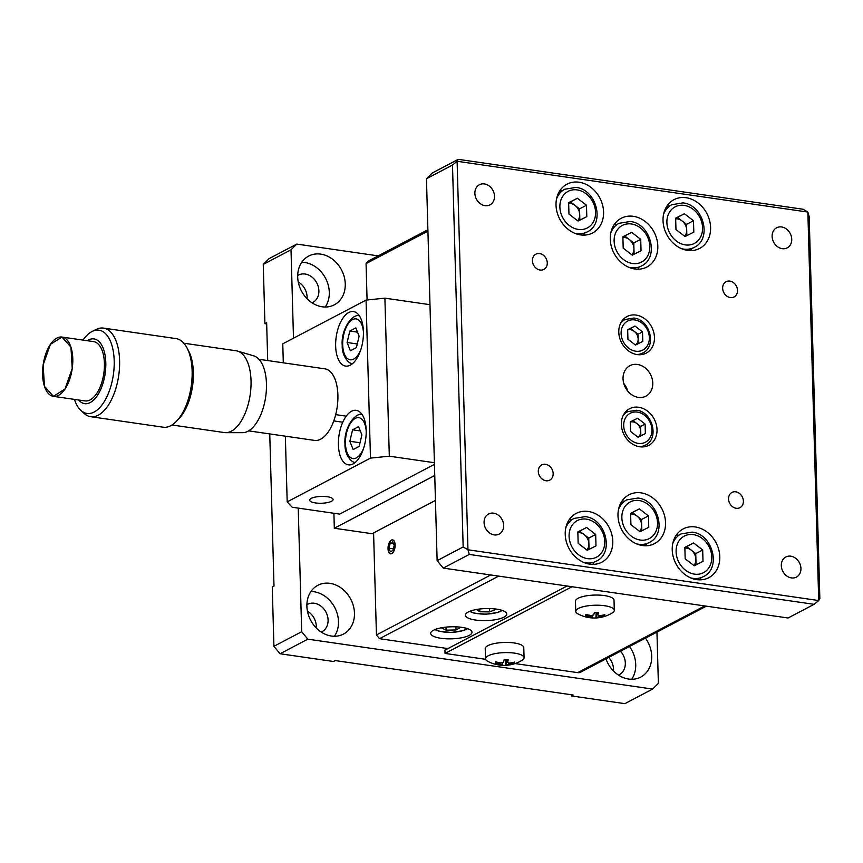<?xml version="1.0" encoding="UTF-8"?>
<svg xmlns="http://www.w3.org/2000/svg" width="863" height="863" viewBox="0 0 863 863"><rect width="100%" height="100%" fill="white"/><g stroke="black" fill="none" stroke-linecap="round" stroke-linejoin="round"><path stroke-width="1.29" d="M632.579 421.834L633.787 421.198M333.905 513.269L334.315 528.242L434.747 475.491M334.315 528.242L373.614 533.927M427.929 231.111L366.063 263.603L367.077 299.979M366.063 263.603L368.943 260.734L427.886 229.774M433.517 630.238A20.658 6.019 178.4 0 0 430.702 633.399A20.658 6.019 178.4 0 0 446.042 638.771A20.658 6.019 178.4 0 0 469.192 635.395A20.658 6.019 178.4 0 0 472.007 632.245A20.658 6.019 178.4 0 0 456.667 626.862A20.658 6.019 178.4 0 0 433.517 630.238M468.221 612.007A20.658 6.019 178.4 0 0 465.405 615.168A20.658 6.019 178.4 0 0 480.745 620.551A20.658 6.019 178.4 0 0 503.895 617.174A20.658 6.019 178.4 0 0 506.71 614.014A20.658 6.019 178.4 0 0 491.371 608.631A20.658 6.019 178.4 0 0 468.221 612.007M391.77 553.593A7.055 3.452 -81.8 0 0 395.135 544.974A7.055 3.452 -81.8 0 0 391.392 540.098A7.055 3.452 -81.8 0 0 388.026 548.706A7.055 3.452 -81.8 0 0 391.77 553.593M435.448 500.421L373.582 532.913L376.441 634.974L490.702 574.963M498.663 576.106L379.504 638.696L376.441 634.974M447.886 648.588L379.504 638.696M605.966 658.89A27.54 22.643 62.3 0 0 628.652 679.052A27.54 22.643 62.3 0 0 640.724 677.099A27.54 22.643 62.3 0 0 645.459 638.135M631.684 679.267A27.54 22.643 62.3 0 0 629.494 646.527M618.523 675.114A15.491 12.74 62.3 0 0 619.159 674.812A15.491 12.74 62.3 0 0 620.486 651.263M613.485 670.972A15.491 12.74 62.3 0 0 608.685 657.455M331.414 636.031A27.54 22.643 62.3 0 0 343.485 634.078A27.54 22.643 62.3 0 0 353.409 606.009A27.54 22.643 62.3 0 0 329.936 583.345A27.54 22.643 62.3 0 0 317.864 585.297A27.54 22.643 62.3 0 0 307.94 613.366A27.54 22.643 62.3 0 0 331.414 636.031M334.445 636.247A27.54 22.643 62.3 0 0 335.534 609.127A27.54 22.643 62.3 0 0 313.97 591.738A27.54 22.643 62.3 0 0 310.939 591.511M321.284 632.094A15.491 12.74 62.3 0 0 321.91 631.792A15.491 12.74 62.3 0 0 327.498 616.009A15.491 12.74 62.3 0 0 314.294 603.259A15.491 12.74 62.3 0 0 307.508 604.359A15.491 12.74 62.3 0 0 306.894 604.704M316.236 627.951A15.491 12.74 62.3 0 0 307.444 611.209M322.212 306.796A27.54 22.643 62.3 0 0 334.283 304.844A27.54 22.643 62.3 0 0 344.208 276.775A27.54 22.643 62.3 0 0 320.745 254.121A27.54 22.643 62.3 0 0 308.674 256.074A27.54 22.643 62.3 0 0 298.749 284.132A27.54 22.643 62.3 0 0 322.212 306.796M325.243 307.023A27.54 22.643 62.3 0 0 326.343 279.892A27.54 22.643 62.3 0 0 304.779 262.503A27.54 22.643 62.3 0 0 301.748 262.276M312.082 302.87A15.491 12.74 62.3 0 0 312.719 302.557A15.491 12.74 62.3 0 0 318.296 286.775A15.491 12.74 62.3 0 0 305.103 274.024A15.491 12.74 62.3 0 0 298.307 275.124A15.491 12.74 62.3 0 0 297.692 275.47M307.045 298.717A15.491 12.74 62.3 0 0 298.253 281.974M296.775 244.089L291.014 249.817L263.258 264.402L269.019 258.673L296.775 244.089L378.199 255.88M301.683 631.727L307.811 639.17L280.054 653.755L273.916 646.311L301.683 631.727L298.231 508.113M571.317 694.747L571.349 695.912L624.855 703.658L652.611 689.073L658.372 683.356L656.948 632.104M571.349 695.912L573.086 695.006L335.286 660.583L333.55 661.5L280.054 653.755M652.611 689.073L307.811 639.17M293.485 338.199L291.014 249.817M266.678 323.916L264.909 323.657L266.645 322.751L267.703 360.561M269.752 433.916L274.002 586.128L272.266 587.045L273.916 646.311M264.909 323.657L263.258 264.402M652.773 383.075A17.217 14.153 62.3 0 0 644.844 367.67A17.217 14.153 62.3 0 0 629.904 365.685A17.217 14.153 62.3 0 0 623.043 378.771A17.217 14.153 62.3 0 0 630.961 394.175A17.217 14.153 62.3 0 0 645.912 396.16A17.217 14.153 62.3 0 0 652.773 383.075M623.798 383.56A17.217 14.153 -117.7 0 1 627.725 391.047M654.456 337.411A20.658 16.98 62.3 0 0 644.952 318.932A20.658 16.98 62.3 0 0 627.013 316.538A20.658 16.98 62.3 0 0 618.782 332.244A20.658 16.98 62.3 0 0 628.286 350.734A20.658 16.98 62.3 0 0 646.225 353.118A20.658 16.98 62.3 0 0 654.456 337.411M622.708 321.122A20.658 16.98 62.3 0 0 621.878 321.112M657.023 429.601A20.658 16.98 62.3 0 0 647.52 411.112A20.658 16.98 62.3 0 0 629.591 408.728A20.658 16.98 62.3 0 0 621.36 424.434A20.658 16.98 62.3 0 0 630.864 442.913A20.658 16.98 62.3 0 0 648.803 445.308A20.658 16.98 62.3 0 0 657.023 429.601M625.276 413.312A20.658 16.98 62.3 0 0 624.456 413.291M603.582 212.007A27.54 22.643 62.3 0 0 590.907 187.357A27.54 22.643 62.3 0 0 566.991 184.175A27.54 22.643 62.3 0 0 556.02 205.124A27.54 22.643 62.3 0 0 568.695 229.763A27.54 22.643 62.3 0 0 592.611 232.945A27.54 22.643 62.3 0 0 603.582 212.007M562.676 190.55A27.54 22.643 62.3 0 0 560.076 190.389M710.594 227.498A27.54 22.643 62.3 0 0 697.919 202.848A27.54 22.643 62.3 0 0 674.003 199.666A27.54 22.643 62.3 0 0 663.032 220.604A27.54 22.643 62.3 0 0 675.707 245.254A27.54 22.643 62.3 0 0 699.623 248.436A27.54 22.643 62.3 0 0 710.594 227.498M669.343 205.998A27.54 22.643 62.3 0 0 667.077 205.869M719.785 556.721A27.54 22.643 62.3 0 0 707.11 532.083A27.54 22.643 62.3 0 0 683.205 528.9A27.54 22.643 62.3 0 0 672.223 549.839A27.54 22.643 62.3 0 0 684.898 574.488A27.54 22.643 62.3 0 0 708.814 577.671A27.54 22.643 62.3 0 0 719.785 556.721M678.879 535.276A27.54 22.643 62.3 0 0 676.279 535.103M612.784 541.241A27.54 22.643 62.3 0 0 600.109 516.592A27.54 22.643 62.3 0 0 576.193 513.409A27.54 22.643 62.3 0 0 565.222 534.348A27.54 22.643 62.3 0 0 577.897 558.997A27.54 22.643 62.3 0 0 601.813 562.18A27.54 22.643 62.3 0 0 612.784 541.241M571.867 519.785A27.54 22.643 62.3 0 0 569.267 519.612M665.546 522.644A27.54 22.643 62.3 0 0 652.87 497.994A27.54 22.643 62.3 0 0 628.965 494.812A27.54 22.643 62.3 0 0 617.984 515.761A27.54 22.643 62.3 0 0 630.659 540.4A27.54 22.643 62.3 0 0 654.575 543.582A27.54 22.643 62.3 0 0 665.546 522.644M624.639 501.187A27.54 22.643 62.3 0 0 622.04 501.025M657.822 246.084A27.54 22.643 62.3 0 0 645.146 221.446A27.54 22.643 62.3 0 0 621.231 218.263A27.54 22.643 62.3 0 0 610.26 239.202A27.54 22.643 62.3 0 0 622.935 263.851A27.54 22.643 62.3 0 0 646.851 267.034A27.54 22.643 62.3 0 0 657.822 246.084M616.916 224.639A27.54 22.643 62.3 0 0 614.316 224.466M781.317 565.632A11.359 9.342 -117.7 0 1 785.837 556.991A11.359 9.342 -117.7 0 1 795.708 558.307A11.359 9.342 -117.7 0 1 800.94 568.469A11.359 9.342 -117.7 0 1 796.409 577.11A11.359 9.342 -117.7 0 1 786.549 575.794A11.359 9.342 -117.7 0 1 781.317 565.632M474.877 193.377A11.359 9.342 -117.7 0 1 479.407 184.736A11.359 9.342 -117.7 0 1 489.267 186.052A11.359 9.342 -117.7 0 1 494.499 196.214A11.359 9.342 -117.7 0 1 489.968 204.855A11.359 9.342 -117.7 0 1 480.108 203.539A11.359 9.342 -117.7 0 1 474.877 193.377M484.078 522.611A11.359 9.342 -117.7 0 1 488.598 513.97A11.359 9.342 -117.7 0 1 498.469 515.287A11.359 9.342 -117.7 0 1 503.69 525.448A11.359 9.342 -117.7 0 1 499.17 534.089A11.359 9.342 -117.7 0 1 489.299 532.773A11.359 9.342 -117.7 0 1 484.078 522.611M772.115 236.397A11.359 9.342 -117.7 0 1 776.646 227.756A11.359 9.342 -117.7 0 1 786.506 229.073A11.359 9.342 -117.7 0 1 791.738 239.234A11.359 9.342 -117.7 0 1 787.207 247.875A11.359 9.342 -117.7 0 1 777.347 246.559A11.359 9.342 -117.7 0 1 772.115 236.397M728.534 498.965A8.608 7.077 -117.7 0 1 731.964 492.428A8.608 7.077 -117.7 0 1 739.44 493.42A8.608 7.077 -117.7 0 1 743.399 501.123A8.608 7.077 -117.7 0 1 739.969 507.66A8.608 7.077 -117.7 0 1 732.493 506.667A8.608 7.077 -117.7 0 1 728.534 498.965M538.296 471.435A8.608 7.077 -117.7 0 1 541.727 464.887A8.608 7.077 -117.7 0 1 549.202 465.88A8.608 7.077 -117.7 0 1 553.161 473.582A8.608 7.077 -117.7 0 1 549.731 480.13A8.608 7.077 -117.7 0 1 542.255 479.138A8.608 7.077 -117.7 0 1 538.296 471.435M532.417 260.723A8.608 7.077 -117.7 0 1 535.847 254.186A8.608 7.077 -117.7 0 1 543.312 255.178A8.608 7.077 -117.7 0 1 547.271 262.881A8.608 7.077 -117.7 0 1 543.852 269.418A8.608 7.077 -117.7 0 1 536.376 268.425A8.608 7.077 -117.7 0 1 532.417 260.723M722.655 288.264A8.608 7.077 -117.7 0 1 726.074 281.716A8.608 7.077 -117.7 0 1 733.55 282.708A8.608 7.077 -117.7 0 1 737.509 290.41A8.608 7.077 -117.7 0 1 734.079 296.958A8.608 7.077 -117.7 0 1 726.614 295.966A8.608 7.077 -117.7 0 1 722.655 288.264M809.181 216.689L819.85 598.598L818.707 600.551L814.089 604.327L469.289 554.424L467.962 549.785L818.707 600.551L807.854 212.061L457.11 161.295L458.253 159.342L803.054 209.245L807.854 212.061L809.181 216.689M469.289 554.424L443.258 568.091L437.131 560.648L463.161 546.969L452.492 165.07L426.462 178.738L432.223 173.01L458.253 159.342M437.131 560.648L426.462 178.738M452.492 165.07L457.11 161.295L467.962 549.785L463.161 546.969M559.407 191.424L561.284 191.694M666.409 206.915L667.358 207.044M443.258 568.091L788.059 617.994L814.089 604.327M637.811 269.213A27.54 22.643 62.3 0 0 639.149 266.969M645.535 545.761A27.54 22.643 62.3 0 0 646.872 543.528M592.762 564.359A27.54 22.643 62.3 0 0 594.111 562.126M699.774 579.85A27.54 22.643 62.3 0 0 701.112 577.606M690.583 250.615A27.54 22.643 62.3 0 0 691.759 248.673M583.571 235.124A27.54 22.643 62.3 0 0 584.909 232.891M642.126 446.937A20.658 16.98 62.3 0 0 642.579 446.247M639.559 354.747A20.658 16.98 62.3 0 0 640.001 354.067M350.27 365.168A27.54 13.474 -81.8 0 0 363.345 336.106A27.54 13.474 -81.8 0 0 353.485 311.565A27.54 13.474 -81.8 0 0 348.803 312.492A27.54 13.474 -81.8 0 0 335.729 341.554A27.54 13.474 -81.8 0 0 345.588 366.085A27.54 13.474 -81.8 0 0 350.27 365.168M353.032 463.938A27.54 13.474 -81.8 0 0 366.106 434.876A27.54 13.474 -81.8 0 0 356.246 410.335A27.54 13.474 -81.8 0 0 351.565 411.263A27.54 13.474 -81.8 0 0 338.49 440.313A27.54 13.474 -81.8 0 0 348.35 464.855A27.54 13.474 -81.8 0 0 353.032 463.938M311.273 498.372A11.704 3.409 -1.6 0 1 324.38 496.462A11.704 3.409 -1.6 0 1 333.075 499.504A11.704 3.409 -1.6 0 1 331.478 501.295A11.704 3.409 -1.6 0 1 318.361 503.215A11.704 3.409 -1.6 0 1 309.677 500.162A11.704 3.409 -1.6 0 1 311.273 498.372M366.063 300.087L384.898 298.156L389.31 456.193L370.475 458.113L366.063 300.087L282.773 343.83L283.301 362.827M335.696 414.639L346.225 416.16M333.765 420.917L342.762 422.223M285.351 436.182L287.185 501.867L292.136 507.228L339.688 514.111L434.434 464.348M434.391 462.719L389.31 456.193M287.185 501.867L370.475 458.113M429.979 304.682L384.898 298.156M572.029 586.732L445.038 653.431L444.952 650.13L567.045 586.009M706.333 606.171L580.723 672.137A6.882 5.663 -117.7 0 1 577.703 672.633L515.092 663.571M485.61 659.3L445.038 653.431M72.233 368.49L70.939 347.109L61.985 337.055L50.41 344.348L43.15 364.898L44.445 386.3L53.398 396.344L64.973 389.051L72.233 368.49A29.957 14.649 98.2 0 1 53.549 396.365A29.957 14.649 98.2 0 1 43.15 364.898A29.957 14.649 98.2 0 1 61.834 337.034A29.957 14.649 98.2 0 1 72.233 368.49M53.398 396.344L85.027 400.917A29.957 14.649 -81.8 0 0 103.862 373.075A29.957 14.649 -81.8 0 0 93.614 341.629L61.985 337.055M78.673 400.001A32.708 15.998 -81.8 0 0 105.2 373.237A32.708 15.998 -81.8 0 0 87.249 340.712M74.434 399.386A42.06 20.572 -81.8 0 0 80.723 410.238A42.06 20.572 -81.8 0 0 113.42 374.337A42.06 20.572 -81.8 0 0 92.125 331.468A42.06 20.572 -81.8 0 0 83.01 340.098M92.125 331.468L96.106 329.461A44.757 21.888 98.2 0 1 103.463 328.091A44.757 21.888 98.2 0 1 118.77 375.081A44.757 21.888 98.2 0 1 90.637 416.689A44.757 21.888 98.2 0 1 83.97 413.291L80.723 410.238M90.637 416.689L163.161 427.196A44.757 21.888 -81.8 0 0 176.408 421.338A44.757 21.888 -81.8 0 0 191.306 385.578A44.757 21.888 -81.8 0 0 187.023 347.962A44.757 21.888 -81.8 0 0 175.987 338.598L103.463 328.091M176.408 421.338L178.857 418.803A41.316 20.205 -81.8 0 0 192.6 385.804A41.316 20.205 -81.8 0 0 188.663 351.079L187.023 347.962M171.985 424.984L224.294 432.557A41.316 20.205 -81.8 0 0 225.707 432.665A41.316 20.205 -81.8 0 0 250.27 394.154A41.316 20.205 -81.8 0 0 237.519 351.079A41.316 20.205 -81.8 0 0 236.128 350.777L183.83 343.204M237.519 351.079L253.733 355.858A38.911 19.029 98.2 0 1 265.739 396.408A38.911 19.029 98.2 0 1 242.622 432.676L225.707 432.665M248.641 430.864L314.51 440.4A36.149 17.681 -81.8 0 0 337.228 406.786A36.149 17.681 -81.8 0 0 324.866 368.835L258.997 359.299M359.116 336.192L356.387 347.638L350.378 350.799L347.099 342.503L349.828 331.047L355.836 327.886L359.116 336.192M357.26 343.97L347.099 342.503M357.53 332.158L349.828 331.047M359.148 446.408L353.14 449.569L349.849 441.273L352.579 429.817L358.598 426.656L361.877 434.952L359.148 446.408M360.022 442.741L349.849 441.273M360.281 430.928L352.579 429.817M684.683 236.268A10.334 8.49 62.3 0 0 686.7 230.087A10.334 8.49 62.3 0 0 682.007 220.885A10.334 8.49 62.3 0 0 677.509 218.911A10.334 8.49 62.3 0 0 675.675 218.857M693.485 220.734L693.809 232.136L685.049 236.548L675.966 229.558L675.653 218.156L684.413 213.744L693.485 220.734L686.549 224.38L686.862 235.642M675.653 218.296L684.413 213.744M677.466 217.39L686.549 224.38M631.91 254.865A10.334 8.49 62.3 0 0 633.938 248.673A10.334 8.49 62.3 0 0 629.235 239.472A10.334 8.49 62.3 0 0 624.747 237.508A10.334 8.49 62.3 0 0 622.903 237.454M610.788 232.967A24.099 19.817 -117.7 0 1 619.019 223.312L630.163 221.489C650.724 223.247 659.731 257.735 641.436 265.987A24.099 19.817 -117.7 0 1 630.875 267.692A24.099 19.817 -117.7 0 1 628.803 267.282M632.277 255.146L623.205 248.156L622.881 236.742L631.64 232.33L640.724 239.331L641.036 250.734L632.277 255.146M622.892 236.894L631.64 232.33M624.704 235.977L633.776 242.978L640.724 239.331M633.776 242.978L634.089 254.229M577.671 220.777A10.334 8.49 62.3 0 0 579.699 214.596A10.334 8.49 62.3 0 0 574.995 205.394A10.334 8.49 62.3 0 0 570.508 203.431A10.334 8.49 62.3 0 0 568.663 203.377M556.549 198.889A24.099 19.817 -117.7 0 1 564.78 189.234L575.923 187.411C596.484 189.159 605.492 223.646 587.196 231.91A24.099 19.817 -117.7 0 1 576.635 233.614A24.099 19.817 -117.7 0 1 574.564 233.204M586.484 205.243L586.797 216.645L578.037 221.057L568.965 214.067L568.641 202.665L577.401 198.253L586.484 205.243L579.537 208.889L579.85 220.151M568.652 202.816L570.465 201.899L579.537 208.889M570.465 201.899L577.401 198.253M693.874 565.502A10.334 8.49 62.3 0 0 695.902 559.31A10.334 8.49 62.3 0 0 691.209 550.109A10.334 8.49 62.3 0 0 686.711 548.145A10.334 8.49 62.3 0 0 684.866 548.091M672.752 543.604A24.099 19.817 -117.7 0 1 680.983 533.949L692.126 532.126C712.687 533.884 721.695 568.372 703.399 576.624A24.099 19.817 -117.7 0 1 692.838 578.329A24.099 19.817 -117.7 0 1 690.767 577.919M685.168 558.793L684.844 547.379L693.604 542.967L702.687 549.968L703 561.371L694.24 565.783L685.168 558.793M684.855 547.53L693.604 542.967M686.668 546.613L695.74 553.615L702.687 549.968M695.74 553.615L696.053 564.866M639.634 531.414A10.334 8.49 62.3 0 0 641.662 525.233A10.334 8.49 62.3 0 0 636.97 516.031A10.334 8.49 62.3 0 0 632.471 514.068A10.334 8.49 62.3 0 0 630.626 514.014M618.512 509.526A24.099 19.817 -117.7 0 1 626.743 499.871L637.897 498.048C658.447 499.796 667.455 534.283 649.159 542.547A24.099 19.817 -117.7 0 1 638.598 544.251A24.099 19.817 -117.7 0 1 636.527 543.841M648.447 515.88L648.76 527.282L640.001 531.694L630.929 524.704L630.605 513.302L639.364 508.89L648.447 515.88L641.5 519.526L641.813 530.788M630.616 513.453L639.364 508.89M632.428 512.536L641.5 519.526M586.872 550.011A10.334 8.49 62.3 0 0 588.89 543.819A10.334 8.49 62.3 0 0 584.197 534.629A10.334 8.49 62.3 0 0 579.699 532.654A10.334 8.49 62.3 0 0 577.865 532.6M565.74 528.124A24.099 19.817 -117.7 0 1 573.971 518.458L585.125 516.635C605.675 518.393 614.683 552.881 596.387 561.133A24.099 19.817 -117.7 0 1 585.826 562.849A24.099 19.817 -117.7 0 1 583.766 562.439M586.603 527.487L595.675 534.477L595.999 545.88L587.239 550.292L578.156 543.302L577.843 531.899L586.603 527.487L579.656 531.133L588.739 538.124L595.675 534.477M577.843 532.04L579.656 531.133M588.739 538.124L589.051 549.375M623.021 415.804A18.932 15.566 -117.7 0 1 627.703 411.662L636.441 410.238C652.611 411.586 659.634 438.825 645.308 445.189A18.932 15.566 -117.7 0 1 639.246 446.689M638.07 437.25L630.508 431.424L630.238 421.921L637.541 418.242L645.103 424.067L645.373 433.571L638.07 437.25A8.608 7.077 62.3 0 0 640.724 431.187A8.608 7.077 62.3 0 0 636.808 423.528A8.608 7.077 62.3 0 0 633.064 421.888A8.608 7.077 62.3 0 0 630.249 422.093M630.249 422.007L633.032 420.605L640.594 426.441L640.853 435.847M633.032 420.605L637.541 418.242M640.594 426.441L645.103 424.067M620.454 323.625A18.932 15.566 -117.7 0 1 625.125 319.483L633.863 318.048C650.033 319.407 657.056 346.646 642.73 353.01A18.932 15.566 -117.7 0 1 636.667 354.51M635.492 345.06L627.93 339.235L627.671 329.731L634.963 326.052L642.525 331.888L642.795 341.392L635.492 345.06A8.608 7.077 62.3 0 0 638.145 339.008A8.608 7.077 62.3 0 0 634.229 331.338A8.608 7.077 62.3 0 0 630.486 329.698A8.608 7.077 62.3 0 0 627.671 329.914M627.671 329.828L630.454 328.425L638.016 334.251L638.275 343.657M630.454 328.425L634.963 326.052M638.016 334.251L642.525 331.888M390.162 543.248L388.976 548.21L390.4 551.802L392.999 550.443L394.186 545.47L392.762 541.878L390.162 543.248L393.496 543.733M393.388 548.846L388.976 548.21M388.091 548.674A6.936 3.387 -81.8 0 0 391.77 553.474A6.936 3.387 -81.8 0 0 395.071 545.006A6.936 3.387 -81.8 0 0 391.392 540.216A6.936 3.387 -81.8 0 0 388.091 548.674M494.974 608.933L495.761 609.461L489.666 611.91L479.817 611.77L476.516 609.494M489.569 608.566L489.666 611.91M479.742 609.019L479.817 611.77M460.918 627.239L456.02 629.958L446.095 630.163L441.371 627.8M455.934 626.829L456.02 629.958M446.009 627.131L446.095 630.163M603.712 614.963L604.294 615.891A34.369 32.535 -155 0 1 598.987 616.862L596.657 617.433A34.369 4.747 90.8 0 1 595.902 617.962A33.42 32.265 -30.3 0 1 593.852 617.994A33.42 32.265 -30.3 0 1 591.802 617.897A34.369 4.747 -89.2 0 0 592.568 617.369L590.799 616.743A34.369 32.535 -155 0 1 585.438 615.61A33.42 0.874 -60.6 0 1 585.999 614.402A34.369 32.535 25 0 0 591.371 615.535L593.69 614.952A34.369 4.747 -89.2 0 0 594.402 612.331A33.42 22.524 8.1 0 0 596.452 612.406A33.42 22.524 8.1 0 0 598.49 612.396A34.369 4.747 90.8 0 1 597.789 615.017L597.692 612.406M575.934 610.573A19.277 5.62 -1.6 0 1 597.649 605.211A19.277 5.62 -1.6 0 1 614.305 610.303A19.277 5.62 -1.6 0 1 614.122 611.123A19.277 5.62 -1.6 0 1 612.299 612.903A34.434 34.434 0 0 1 577.897 613.863A19.277 5.62 -1.6 0 1 575.75 611.382A19.277 5.62 -1.6 0 1 575.934 610.573M592.568 617.369L592.536 615.535M575.75 611.382L575.47 601.231A19.277 5.62 -1.6 0 1 575.643 600.411A19.277 5.62 -1.6 0 1 595.977 595.049A19.277 5.62 -1.6 0 1 614.014 600.152L614.305 610.303M596.15 612.406L595.902 617.962M597.714 612.406L597.789 615.017L599.548 615.653A34.369 32.535 25 0 0 604.855 614.683A33.42 8.867 61.1 0 1 604.294 615.891M586.117 614.434L585.438 615.61M513.485 662.353L514.057 663.28A34.369 32.535 -155 0 1 508.749 664.251L506.419 664.823A34.369 4.747 90.8 0 1 505.664 665.351A33.42 32.265 -30.3 0 1 503.614 665.384A33.42 32.265 -30.3 0 1 501.565 665.297A34.369 4.747 -89.2 0 0 502.331 664.769L500.562 664.132A34.369 32.535 -155 0 1 495.2 663.011A33.42 0.874 -60.6 0 1 495.761 661.802A34.369 32.535 25 0 0 501.133 662.924L503.453 662.353A34.369 4.747 -89.2 0 0 504.165 659.731A33.42 22.524 8.1 0 0 506.214 659.807A33.42 22.524 8.1 0 0 508.253 659.785A34.369 4.747 90.8 0 1 507.552 662.406L507.455 659.807M485.696 657.962A19.277 5.62 -1.6 0 1 507.412 652.601A19.277 5.62 -1.6 0 1 524.068 657.703A19.277 5.62 -1.6 0 1 523.884 658.512A19.277 5.62 -1.6 0 1 522.061 660.292A34.434 34.434 0 0 1 487.66 661.252A19.277 5.62 -1.6 0 1 485.513 658.782A19.277 5.62 -1.6 0 1 485.696 657.962M502.331 664.769L502.298 662.935M485.513 658.782L485.233 648.62A19.277 5.62 -1.6 0 1 485.416 647.8A19.277 5.62 -1.6 0 1 505.74 642.439A19.277 5.62 -1.6 0 1 523.776 647.541L524.068 657.703M505.912 659.796L505.664 665.351M507.476 659.807L507.552 662.406L509.31 663.043A34.369 32.535 25 0 0 514.618 662.072A33.42 8.867 61.1 0 1 514.057 663.28M495.88 661.835L495.2 663.011M577.703 672.633L704.693 605.934M363.442 332.255A20.658 10.097 -81.8 0 0 352.126 319.839A20.658 10.097 -81.8 0 0 342.697 344.812A20.658 10.097 -81.8 0 0 349.731 359.709A20.658 10.097 -81.8 0 0 361.004 349.062M366.192 431.025A20.658 10.097 -81.8 0 0 354.887 418.598A20.658 10.097 -81.8 0 0 345.448 443.582A20.658 10.097 -81.8 0 0 352.492 458.48A20.658 10.097 -81.8 0 0 363.765 447.832M684.176 205.394A20.658 16.98 62.3 0 0 666.894 222.568A20.658 16.98 62.3 0 0 685.276 244.898A20.658 16.98 62.3 0 0 702.568 227.724A20.658 16.98 62.3 0 0 684.176 205.394M688.307 250.486L694.197 247.39A24.099 19.817 -117.7 0 1 683.636 249.105A24.099 19.817 -117.7 0 1 681.576 248.695M663.55 214.38A24.099 19.817 -117.7 0 1 671.792 204.714L682.935 202.891C703.485 204.65 712.493 239.137 694.197 247.39M631.414 223.981A20.658 16.98 62.3 0 0 614.122 241.155A20.658 16.98 62.3 0 0 632.514 263.495A20.658 16.98 62.3 0 0 649.796 246.322A20.658 16.98 62.3 0 0 631.414 223.981M577.174 189.903A20.658 16.98 62.3 0 0 559.882 207.077A20.658 16.98 62.3 0 0 578.275 229.407A20.658 16.98 62.3 0 0 595.556 212.233A20.658 16.98 62.3 0 0 577.174 189.903M693.377 534.618A20.658 16.98 62.3 0 0 676.096 551.791A20.658 16.98 62.3 0 0 694.478 574.132A20.658 16.98 62.3 0 0 711.759 556.959A20.658 16.98 62.3 0 0 693.377 534.618M639.138 500.54A20.658 16.98 62.3 0 0 621.856 517.714A20.658 16.98 62.3 0 0 640.238 540.044A20.658 16.98 62.3 0 0 657.52 522.87A20.658 16.98 62.3 0 0 639.138 500.54M586.365 519.138A20.658 16.98 62.3 0 0 569.084 536.311A20.658 16.98 62.3 0 0 587.466 558.641A20.658 16.98 62.3 0 0 604.747 541.468A20.658 16.98 62.3 0 0 586.365 519.138M637.369 412.104A16.354 13.441 62.3 0 0 623.69 425.696A16.354 13.441 62.3 0 0 638.242 443.388A16.354 13.441 62.3 0 0 651.921 429.785A16.354 13.441 62.3 0 0 637.369 412.104M634.79 319.925A16.354 13.441 62.3 0 0 621.112 333.517A16.354 13.441 62.3 0 0 635.664 351.198A16.354 13.441 62.3 0 0 649.354 337.606A16.354 13.441 62.3 0 0 634.79 319.925M470.27 611.112A16.354 4.768 178.4 0 0 486.042 614.089A16.354 4.768 178.4 0 0 501.63 610.238M435.567 629.343A16.354 4.768 178.4 0 0 451.338 632.32A16.354 4.768 178.4 0 0 466.926 628.458M598.954 615.675L598.987 616.862M592.514 615.546L592.568 617.261M596.657 617.433L596.516 612.406M590.799 616.743L590.767 615.448M508.717 663.064L508.749 664.251M502.277 662.935L502.331 664.65M506.419 664.823L506.279 659.807M500.562 664.132L500.529 662.838M359.526 315.923C352.568 313.01 340.82 329.332 342.223 345.34C341.716 356.559 349.504 364.423 352.622 363.625M362.287 414.693C355.329 411.78 343.582 428.102 344.984 444.111C344.466 455.33 352.266 463.194 355.383 462.395M665.902 207.81L671.792 204.714M469.569 611.382L474.014 613.118L485.891 614.208L498.08 612.428L502.342 610.465M434.866 629.612L439.299 631.349L451.187 632.428L463.377 630.648L467.638 628.696"/></g></svg>
